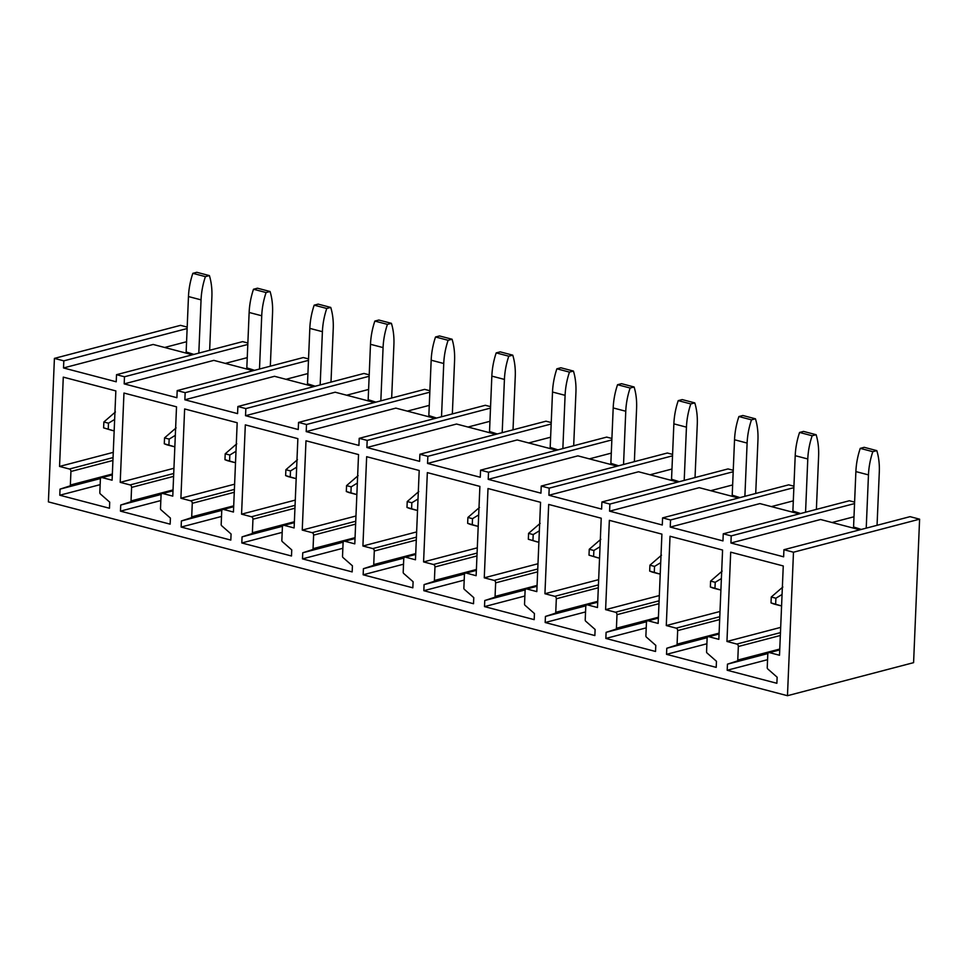 <?xml version="1.0" encoding="UTF-8"?>
<svg xmlns="http://www.w3.org/2000/svg" width="968" height="968" viewBox="0 0 968 968"><rect width="100%" height="100%" fill="white"/><g stroke="black" fill="none" stroke-linecap="round" stroke-linejoin="round"><path stroke-width="1.45" d="M787.468 695.702L793.482 552.22L783.935 549.715L910.041 516.658L919.6 519.175L913.586 662.656L787.468 695.702L48.4 501.884L54.414 358.39L180.532 325.345L187.187 327.087M793.482 552.22L919.6 519.175M783.935 549.715L783.632 556.818L730.925 543L731.215 535.885L723.253 533.804L849.372 500.746L854.599 502.126M731.215 535.885L854.538 503.578M723.253 533.804L722.963 540.906L670.243 527.076L670.546 519.973L662.584 517.892L788.702 484.835L793.929 486.214M670.546 519.973L793.869 487.654M733.26 470.303L728.021 468.923L601.914 501.981L609.876 504.062L733.2 471.743M601.914 501.981L601.612 509.083L548.904 495.253L549.195 488.15L541.233 486.069L667.351 453.012L672.578 454.391M549.195 488.15L672.518 455.831M541.233 486.069L540.943 493.172L488.223 479.341L488.525 472.239L480.564 470.158L606.682 437.1L611.909 438.48M488.525 472.239L611.849 439.92M480.564 470.158L480.261 477.26L427.554 463.43L427.856 456.327L419.894 454.246L546 421.189L551.228 422.568M427.856 456.327L551.167 424.008M419.894 454.246L419.592 461.349L366.884 447.519L367.174 440.416L359.213 438.335L485.331 405.277L490.558 406.657M367.174 440.416L490.498 408.097M359.213 438.335L358.922 445.437L306.203 431.607L306.505 424.504L298.543 422.423L424.649 389.366L429.889 390.745M306.505 424.504L429.828 392.185M369.207 374.834L363.98 373.454L237.874 406.512L245.836 408.593L369.147 376.274M237.874 406.512L237.571 413.614L184.864 399.784L185.154 392.681L177.192 390.6L303.311 357.543L308.538 358.922M185.154 392.681L308.477 360.362M177.192 390.6L176.902 397.703L124.182 383.873L124.485 376.77L116.523 374.689L242.629 341.631L247.868 342.999M124.485 376.77L247.808 344.451M116.523 374.689L116.22 381.791L63.513 367.961L63.815 360.858L54.414 358.39M63.815 360.858L187.126 328.539M609.876 504.062L609.574 511.164L662.281 524.995L662.584 517.892M245.836 408.593L245.533 415.695L298.241 429.526L298.543 422.423M779.506 655.251L769.475 652.614A2.105 1.549 -104.7 0 0 767.793 654.223L767.237 667.69A1.258 0.932 -104.7 0 0 767.745 668.936L777.135 677.201L776.88 683.287L727.198 670.255L727.452 664.169L737.168 661.023A1.258 0.932 -104.7 0 0 737.773 660.055L738.342 646.503A2.105 1.549 -104.7 0 0 736.83 644.059L726.956 641.469L730.695 552.171L783.257 565.953L779.506 655.251M718.837 639.34L708.806 636.702A2.105 1.549 -104.7 0 0 707.124 638.311L706.555 651.779A1.258 0.932 -104.7 0 0 707.063 653.025L716.465 661.289L716.211 667.375L666.529 654.344L666.783 648.257L676.499 645.111A1.258 0.932 -104.7 0 0 677.092 644.144L677.66 630.591A2.105 1.549 -104.7 0 0 676.16 628.147L666.286 625.558L670.025 536.26L722.576 550.042L718.837 639.34M658.155 623.428L648.124 620.79A2.105 1.549 -104.7 0 0 646.455 622.4L645.886 635.867A1.258 0.932 -104.7 0 0 646.394 637.113L655.796 645.378L655.542 651.464L605.847 638.432L606.101 632.346L615.829 629.2A1.258 0.932 -104.7 0 0 616.422 628.232L616.991 614.68A2.105 1.549 -104.7 0 0 615.479 612.236L605.605 609.646L609.356 520.348L661.906 534.13L658.155 623.428M597.486 607.517L587.455 604.879A2.105 1.549 -104.7 0 0 585.773 606.488L585.216 619.956A1.258 0.932 -104.7 0 0 585.713 621.202L595.114 629.466L594.86 635.553L545.178 622.521L545.432 616.434L555.148 613.288A1.258 0.932 -104.7 0 0 555.753 612.321L556.322 598.769A2.105 1.549 -104.7 0 0 554.809 596.324L544.936 593.735L548.674 504.437L601.225 518.219L597.486 607.517M536.816 591.605L526.786 588.967A2.105 1.549 -104.7 0 0 525.104 590.577L524.535 604.044A1.258 0.932 -104.7 0 0 525.043 605.29L534.445 613.555L534.191 619.641L484.508 606.609L484.762 600.523L494.479 597.365A1.258 0.932 -104.7 0 0 495.071 596.409L495.64 582.857A2.105 1.549 -104.7 0 0 494.14 580.413L484.266 577.823L488.005 488.525L540.555 502.307L536.816 591.605M476.135 575.694L466.104 573.056A2.105 1.549 -104.7 0 0 464.434 574.665L463.866 588.133A1.258 0.932 -104.7 0 0 464.374 589.379L473.776 597.631L473.521 603.729L423.827 590.698L424.081 584.611L433.797 581.453A1.258 0.932 -104.7 0 0 434.402 580.497L434.971 566.946A2.105 1.549 -104.7 0 0 433.458 564.501L423.585 561.912L427.336 472.614L479.886 486.396L476.135 575.694M415.466 559.782L405.435 557.144A2.105 1.549 -104.7 0 0 403.753 558.754L403.196 572.221A1.258 0.932 -104.7 0 0 403.692 573.467L413.094 581.72L412.84 587.818L363.157 574.786L363.411 568.7L373.128 565.542A1.258 0.932 -104.7 0 0 373.733 564.586L374.289 551.034A2.105 1.549 -104.7 0 0 372.789 548.59L362.915 546L366.654 456.702L419.204 470.484L415.466 559.782M354.796 543.859L344.765 541.233A2.105 1.549 -104.7 0 0 343.083 542.842L342.515 556.31A1.258 0.932 -104.7 0 0 343.023 557.556L352.425 565.808L352.171 571.906L302.488 558.875L302.742 552.788L312.458 549.63A1.258 0.932 -104.7 0 0 313.051 548.674L313.62 535.122A2.105 1.549 -104.7 0 0 312.119 532.666L302.246 530.077L305.985 440.779L358.535 454.573L354.796 543.859M294.115 527.947L284.084 525.321A2.105 1.549 -104.7 0 0 282.414 526.931L281.845 540.398A1.258 0.932 -104.7 0 0 282.353 541.644L291.755 549.897L291.489 555.995L241.806 542.963L242.061 536.877L251.777 533.719A1.258 0.932 -104.7 0 0 252.382 532.763L252.951 519.211A2.105 1.549 -104.7 0 0 251.438 516.755L241.564 514.165L245.315 424.867L297.866 438.649L294.115 527.947M233.445 512.036L223.414 509.41A2.105 1.549 -104.7 0 0 221.732 511.019L221.176 524.487A1.258 0.932 -104.7 0 0 221.672 525.733L231.074 533.985L230.82 540.083L181.137 527.052L181.391 520.953L191.107 517.807A1.258 0.932 -104.7 0 0 191.7 516.851L192.269 503.299A2.105 1.549 -104.7 0 0 190.769 500.843L180.895 498.254L184.634 408.956L237.184 422.738L233.445 512.036M172.776 496.124L162.733 493.499A2.105 1.549 -104.7 0 0 161.063 495.108L160.494 508.575A1.258 0.932 -104.7 0 0 161.003 509.821L170.404 518.074L170.15 524.16L120.468 511.14L120.722 505.042L130.438 501.896A1.258 0.932 -104.7 0 0 131.031 500.94L131.6 487.388A2.105 1.549 -104.7 0 0 130.087 484.932L120.213 482.342L123.965 393.044L176.515 406.826L172.776 496.124M112.094 480.213L102.063 477.587A2.105 1.549 -104.7 0 0 100.382 479.196L99.825 492.664A1.258 0.932 -104.7 0 0 100.333 493.91L109.723 502.162L109.469 508.248L59.786 495.229L60.04 489.13L69.757 485.984A1.258 0.932 -104.7 0 0 70.361 485.029L70.93 471.476A2.105 1.549 -104.7 0 0 69.418 469.02L59.544 466.431L63.283 377.133L115.845 390.915L112.094 480.213M853.558 526.979L861.302 529.436M730.925 543L820.574 519.501L859.886 529.811M853.994 516.767L832.056 522.514M726.956 641.469L780.68 627.385M727.452 664.169L767.926 653.557M727.198 670.255L767.576 659.68M792.889 511.068L800.633 513.524M670.243 527.076L759.904 503.59L799.217 513.899M793.312 500.855L771.387 506.603M666.286 625.558L719.998 611.474M666.783 648.257L707.245 637.646M666.529 654.344L706.894 643.768M732.207 495.156L739.963 497.613M609.574 511.164L699.223 487.678L738.536 497.988M732.643 484.944L710.706 490.691M605.605 609.646L659.329 595.562M606.101 632.346L646.576 621.734M605.847 638.432L646.225 627.857M671.538 479.245L679.282 481.701M548.904 495.253L638.553 471.767L677.866 482.076M671.961 469.032L650.036 474.78M544.936 593.735L598.66 579.65M545.432 616.434L585.906 605.823M545.178 622.521L585.543 611.933M610.869 463.333L618.612 465.789M488.223 479.341L577.884 455.855L617.185 466.165M611.292 453.121L589.367 458.868M484.266 577.823L537.978 563.739M484.762 600.523L525.225 589.911M484.508 606.609L524.874 596.022M550.187 447.422L557.931 449.878M427.554 463.43L517.202 439.944L556.515 450.253M550.623 437.209L528.685 442.957M423.585 561.912L477.309 547.827M424.081 584.611L464.555 574M423.827 590.698L464.204 580.11M489.518 431.51L497.262 433.966M366.884 447.519L456.533 424.032L495.846 434.342M489.941 421.298L468.016 427.045M362.915 546L416.639 531.916M363.411 568.7L403.886 558.088M363.157 574.786L403.523 564.199M428.848 415.599L436.592 418.055M306.203 431.607L395.851 408.121L435.164 418.43M429.272 405.374L407.346 411.122M302.246 530.077L355.958 516.005M302.742 552.788L343.204 542.177M302.488 558.875L342.853 548.287M368.167 399.687L375.911 402.144M245.533 415.695L335.182 392.209L374.495 402.519M368.602 389.463L346.665 395.21M241.564 514.165L295.288 500.093M242.061 536.877L282.535 526.265M241.806 542.963L282.184 532.376M307.497 383.776L315.241 386.232M184.864 399.784L274.513 376.298L313.826 386.607M307.921 373.551L285.996 379.299M180.895 498.254L234.607 484.181M181.391 520.953L221.866 510.354M181.137 527.052L221.503 516.464M246.828 367.864L254.572 370.32M124.182 383.873L213.831 360.374L253.144 370.696M247.251 357.64L225.314 363.387M120.213 482.342L173.938 468.27M120.722 505.042L161.184 494.442M120.468 511.14L160.833 500.553M186.146 351.953L193.89 354.409M63.513 367.961L153.162 344.463L192.475 354.772M186.582 341.728L164.645 347.476M59.544 466.431L113.268 452.358M60.04 489.13L100.515 478.531M59.786 495.229L100.164 484.641M877.056 525.309L879.295 472.057A53.518 33.299 104.7 0 0 876.802 450.628L872.821 451.669A53.518 33.299 104.7 0 0 868.465 474.889L866.227 528.141M872.821 451.669L860.25 448.365L864.218 447.325L876.802 450.628M860.25 448.365A53.518 33.299 104.7 0 0 855.881 471.585L853.546 527.403M782.846 587.007L771.266 597.014L771.024 602.895L773.614 603.911M771.024 602.895L781.575 605.956M771.266 597.014L775.888 598.224L775.646 604.117M782.059 594.473L775.888 598.224M816.387 509.398L818.613 456.134A53.518 33.299 104.7 0 0 816.121 434.717L812.152 435.757A53.518 33.299 104.7 0 0 807.784 458.977L805.558 512.229M812.152 435.757L799.568 432.454L803.549 431.413L816.121 434.717M799.568 432.454A53.518 33.299 104.7 0 0 795.212 455.674L792.865 511.491M722.164 571.096L710.597 581.102L710.355 586.983L712.932 588M710.355 586.983L720.906 590.044M710.597 581.102L715.219 582.312L714.965 588.193M721.378 578.561L715.219 582.312M755.718 493.486L757.944 440.222A53.518 33.299 104.7 0 0 755.451 418.805L751.483 419.846A53.518 33.299 104.7 0 0 747.115 443.066L744.888 496.318M751.483 419.846L738.899 416.542L742.867 415.502L755.451 418.805M738.899 416.542A53.518 33.299 104.7 0 0 734.53 439.762L732.195 495.58M661.495 555.184L649.927 565.191L649.673 571.072L652.263 572.088M649.673 571.072L660.224 574.133M649.927 565.191L654.537 566.401L654.295 572.282M660.708 562.65L654.537 566.401M695.036 477.575L697.275 424.311A53.518 33.299 104.7 0 0 694.782 402.894L690.801 403.934A53.518 33.299 104.7 0 0 686.445 427.154L684.207 480.406M690.801 403.934L678.229 400.631L682.198 399.59L694.782 402.894M678.229 400.631A53.518 33.299 104.7 0 0 673.861 423.851L671.526 479.668M600.813 539.273L589.246 549.279L589.004 555.16L599.555 558.221M589.004 555.16L597.958 557.846M589.246 549.279L593.868 550.49L593.626 556.37M600.039 546.726L593.868 550.49M634.367 461.663L636.593 408.399A53.518 33.299 104.7 0 0 634.1 386.982L630.132 388.023A53.518 33.299 104.7 0 0 625.764 411.243L623.537 464.495M630.132 388.023L617.548 384.719L621.529 383.679L634.1 386.982M617.548 384.719A53.518 33.299 104.7 0 0 613.192 407.939L610.844 463.757M540.144 523.361L528.576 533.368L528.334 539.249L538.886 542.31M528.334 539.249L537.288 541.935M528.576 533.368L533.199 534.578L532.944 540.459M539.357 530.815L533.199 534.578M573.685 445.752L575.924 392.488A53.518 33.299 104.7 0 0 573.431 371.071L569.462 372.111A53.518 33.299 104.7 0 0 565.094 395.331L562.856 448.583M569.462 372.111L556.878 368.808L560.847 367.767L573.431 371.071M556.878 368.808A53.518 33.299 104.7 0 0 552.51 392.028L550.175 447.845M479.475 507.45L467.907 517.457L467.653 523.337L470.242 524.354M467.653 523.337L478.204 526.398M467.907 517.457L472.517 518.666L472.275 524.547M478.688 514.903L472.517 518.666M513.016 429.84L515.254 376.576A53.518 33.299 104.7 0 0 512.762 355.159L508.781 356.2A53.518 33.299 104.7 0 0 504.425 379.42L502.186 432.672M508.781 356.2L496.197 352.896L500.178 351.856L512.762 355.159M496.197 352.896A53.518 33.299 104.7 0 0 491.841 376.116L489.505 431.934M418.793 491.538L407.226 501.545L406.983 507.426L409.573 508.442M406.983 507.426L417.535 510.487M407.226 501.545L411.848 502.755L411.606 508.636M418.019 498.992L411.848 502.755M452.346 413.929L454.573 360.665A53.518 33.299 104.7 0 0 452.08 339.236L448.111 340.288A53.518 33.299 104.7 0 0 443.743 363.508L441.517 416.76M448.111 340.288L435.527 336.985L439.508 335.944L452.08 339.236M435.527 336.985A53.518 33.299 104.7 0 0 431.171 360.205L428.824 416.022M358.124 475.627L346.556 485.634L346.314 491.514L348.891 492.531M346.314 491.514L356.853 494.575M346.556 485.634L351.178 486.844L350.924 492.724M357.337 483.08L351.178 486.844M391.665 398.017L393.903 344.753A53.518 33.299 104.7 0 0 391.411 323.324L387.43 324.377A53.518 33.299 104.7 0 0 383.074 347.597L380.835 400.849M387.43 324.377L374.858 321.074L378.827 320.033L391.411 323.324M374.858 321.074A53.518 33.299 104.7 0 0 370.49 344.293L368.155 400.111M297.454 459.715L285.887 469.722L285.633 475.603L288.222 476.619M285.633 475.603L296.184 478.664M285.887 469.722L290.497 470.932L290.255 476.813M296.668 467.169L290.497 470.932M330.995 382.106L333.234 328.842A53.518 33.299 104.7 0 0 330.741 307.413L326.76 308.465A53.518 33.299 104.7 0 0 322.404 331.685L320.166 384.937M326.76 308.465L314.176 305.162L318.157 304.121L330.741 307.413M314.176 305.162A53.518 33.299 104.7 0 0 309.82 328.382L307.473 384.199M236.773 443.804L225.205 453.81L224.963 459.691L227.541 460.707M224.963 459.691L235.514 462.752M225.205 453.81L229.827 455.021L229.585 460.901M235.998 451.257L229.827 455.021M270.326 366.194L272.553 312.93A53.518 33.299 104.7 0 0 270.06 291.501L266.091 292.542A53.518 33.299 104.7 0 0 261.723 315.774L259.497 369.026M266.091 292.542L253.507 289.25L257.488 288.21L270.06 291.501M253.507 289.25A53.518 33.299 104.7 0 0 249.139 312.47L246.804 368.288M176.103 427.892L164.536 437.899L164.294 443.78L166.871 444.796M164.294 443.78L174.833 446.841M164.536 437.899L169.158 439.109L168.904 444.99M175.317 435.346L169.158 439.109M209.645 350.283L211.883 297.019A53.518 33.299 104.7 0 0 209.391 275.59L205.41 276.63A53.518 33.299 104.7 0 0 201.054 299.862L198.815 353.114M205.41 276.63L192.838 273.339L196.806 272.298L209.391 275.59M192.838 273.339A53.518 33.299 104.7 0 0 188.47 296.559L186.134 352.364M115.434 411.981L103.866 421.988L103.612 427.868L114.163 430.917M103.612 427.868L112.566 430.554M103.866 421.988L108.477 423.197L108.234 429.078M114.647 419.434L108.477 423.197M736.83 644.059L780.462 632.624M780.341 635.492L738.342 646.503M737.773 660.055L779.772 649.056M768.423 652.831L737.168 661.023M779.736 649.927L769.475 652.614M676.16 628.147L719.781 616.713M719.66 619.58L677.66 630.591M677.092 644.144L719.091 633.145M707.753 636.92L676.499 645.111M719.055 634.016L708.806 636.702M615.479 612.236L659.111 600.801M658.99 603.669L616.991 614.68M616.422 628.232L658.421 617.233M647.084 621.008L615.829 629.2M658.385 618.104L648.124 620.79M554.809 596.324L598.442 584.89M598.321 587.757L556.322 598.769M555.753 612.321L597.752 601.322M586.402 605.097L555.148 613.288M597.716 602.193L587.455 604.879M494.14 580.413L537.76 568.978M537.639 571.846L495.64 582.857M495.071 596.409L537.071 585.41M525.733 589.185L494.479 597.365M537.034 586.281L526.786 588.967M433.458 564.501L477.091 553.067M476.97 555.934L434.971 566.946M434.402 580.497L476.401 569.499M465.064 573.274L433.797 581.453M476.365 570.37L466.104 573.056M372.789 548.59L416.409 537.155M416.288 540.023L374.289 551.034M373.733 564.586L415.732 553.587M404.382 557.35L373.128 565.542M415.683 554.458L405.435 557.144M312.119 532.666L355.74 521.244M355.619 524.111L313.62 535.122M313.051 548.674L355.05 537.663M343.713 541.439L312.458 549.63M355.014 538.547L344.765 541.233M251.438 516.755L295.071 505.332M294.95 508.2L252.951 519.211M252.382 532.763L294.381 521.752M283.043 525.527L251.777 533.719M294.345 522.635L284.084 525.321M190.769 500.843L234.389 489.421M234.268 492.288L192.269 503.299M191.7 516.851L233.699 505.841M222.362 509.616L191.107 517.807M233.663 506.724L223.414 509.41M130.087 484.932L173.72 473.497M173.599 476.377L131.6 487.388M131.031 500.94L173.03 489.929M161.692 493.704L130.438 501.896M172.994 490.812L162.733 493.499M69.418 469.02L113.05 457.586M112.929 460.466L70.93 471.476M70.361 485.029L112.361 474.017M101.011 477.793L69.757 485.984M112.324 474.901L102.063 477.587M855.881 471.585L868.465 474.889M795.212 455.674L807.784 458.977M734.53 439.762L747.115 443.066M673.861 423.851L686.445 427.154M613.192 407.939L625.764 411.243M552.51 392.028L565.094 395.331M491.841 376.116L504.425 379.42M431.171 360.205L443.743 363.508M370.49 344.293L383.074 347.597M309.82 328.382L322.404 331.685M249.139 312.47L261.723 315.774M188.47 296.559L201.054 299.862M779.736 649.758L768.858 652.614M719.067 633.846L708.189 636.702M658.397 617.935L647.507 620.79M597.716 602.023L586.838 604.879M537.046 586.112L526.168 588.967M476.365 570.2L465.487 573.056M415.695 554.289L404.818 557.144M355.026 538.377L344.136 541.233M294.345 522.466L283.467 525.321M233.675 506.554L222.797 509.41M173.006 490.643L162.116 493.499M112.324 474.731L101.446 477.587M773.565 603.899L780.014 605.593M712.884 587.987L719.345 589.681M652.214 572.076L658.663 573.77M470.194 524.341L476.643 526.035M409.524 508.43L415.974 510.124M348.843 492.518L355.292 494.212M288.174 476.607L294.623 478.301M227.504 460.695L233.953 462.389M166.823 444.784L173.272 446.478"/></g></svg>
